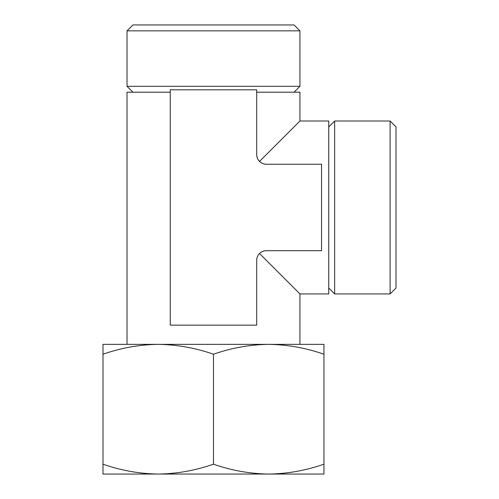 <?xml version="1.0" encoding="UTF-8"?>
<svg xmlns="http://www.w3.org/2000/svg" width="499" height="499" viewBox="0 0 499 499"><rect width="100%" height="100%" fill="white"/><g stroke="black" fill="none" stroke-linecap="round" stroke-linejoin="round"><path stroke-width="0.75" d="M127.02 474.05L158.239 474.05L103 474.05L103 464.182C121.039 470.482 139.452 473.776 158.239 474.05C177.064 473.782 195.477 470.495 213.478 464.182C231.511 470.482 249.924 473.776 268.712 474.05C287.536 473.782 305.949 470.495 323.951 464.182L323.951 474.05L268.712 474.05L299.936 474.05M323.951 354.228C305.912 347.928 287.499 344.641 268.712 344.366L323.951 344.366L323.951 464.182M268.712 344.366C249.887 344.628 231.474 347.922 213.478 354.228C195.44 347.928 177.026 344.641 158.239 344.366L299.936 344.366L299.936 293.93L328.754 293.93L328.754 121.014L299.936 121.014L299.936 92.196L256.704 92.196M158.239 344.366C139.414 344.628 121.001 347.922 103 354.228L103 344.366L158.239 344.366L127.02 344.366L127.02 92.196L170.246 92.196M259.517 253.517C261.314 251.733 263.578 250.797 266.31 250.704L321.549 250.704L321.549 164.246L266.31 164.246C263.572 164.14 261.308 163.204 259.517 161.427C257.74 159.636 256.798 157.372 256.704 154.634L256.704 89.795L170.246 89.795L170.246 325.148L256.704 325.148L256.704 260.31C256.804 257.571 257.746 255.307 259.517 253.517L299.936 293.93M132.909 92.196L127.02 86.302L299.936 86.302L299.936 30.844L127.02 30.844L132.909 24.95L294.042 24.95L299.936 30.844M259.517 161.427L299.936 121.014M158.239 474.05L268.712 474.05M127.02 86.302L127.02 30.844M328.754 126.908L334.648 121.014L334.648 293.93L390.106 293.93L390.106 121.014L334.648 121.014M390.106 293.93L396 288.035L396 126.908L390.106 121.014M266.31 250.704A9.606 9.606 0 0 0 256.704 260.31M256.704 154.634A9.606 9.606 0 0 0 266.31 164.246M103 464.182L103 354.228M213.478 464.182L213.478 354.228M294.042 92.196L299.936 86.302M328.754 288.035L334.648 293.93"/></g></svg>
